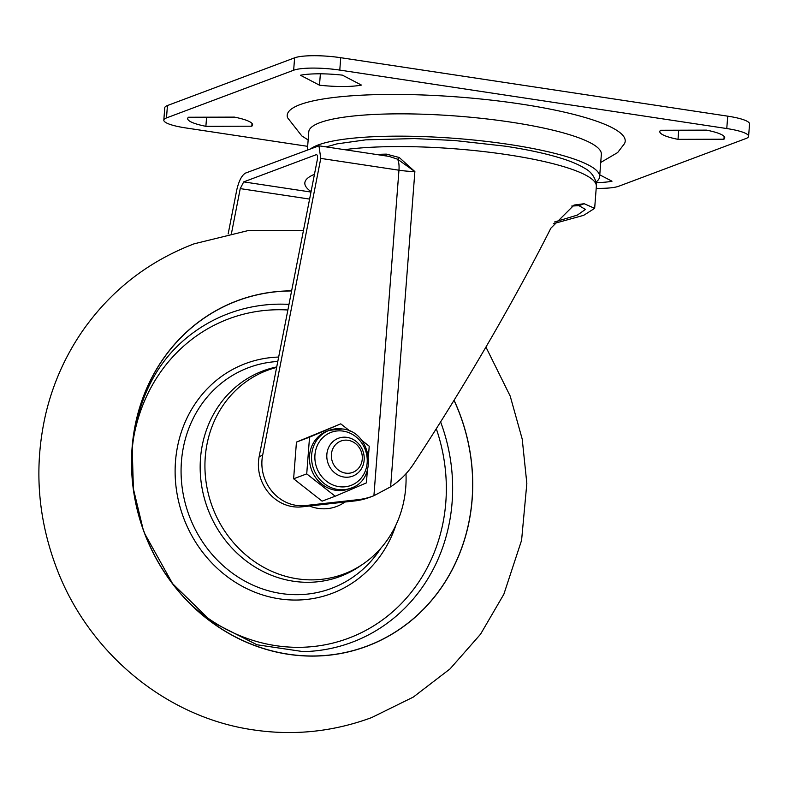 <?xml version="1.0" encoding="UTF-8"?>
<svg xmlns="http://www.w3.org/2000/svg" width="789" height="789" viewBox="0 0 789 789"><rect width="100%" height="100%" fill="white"/><g stroke="black" fill="none" stroke-linecap="round" stroke-linejoin="round"><path stroke-width="1.18" d="M554.44 222.005L577.331 215.111L585.448 209.401L578.948 205.663L571.759 206.037M385.821 155.916A2.525 1.164 88.8 0 0 386.432 154.131L399.224 157.494L414.876 171.598L397.567 159.191L389.056 156.4L318.953 145.807L245.418 173.126C241.75 175.365 238.87 180.957 236.769 189.902L228.159 233.919M310.974 192.052L243.702 181.894L316.142 154.723C317.464 154.565 317.859 156.232 317.316 159.694L259.167 456.584A40.476 36.975 69.4 0 0 301.881 506.854L354.35 500.985L357.821 499.693A75.892 69.333 69.4 0 0 373.098 496.034A75.892 69.333 69.4 0 0 373.917 495.719L390.624 486.813C399.569 481.004 407.055 473.637 413.061 464.721C440.568 422.914 467.453 379.213 493.736 333.609C515.128 296.408 534.163 261.277 550.85 228.218L574.047 205.061L584.136 203.72L578.948 205.663M553.355 223.711L583.712 215.318L594.659 208.335L584.136 203.72M357.821 499.693L305.353 505.552L301.881 506.854M259.167 456.584L262.638 455.283A40.476 36.975 69.4 0 0 305.353 505.552M354.35 500.985A75.892 69.333 69.4 0 0 369.637 497.336L373.098 496.034M231.502 233.238L240.241 188.61L309.594 199.084M243.702 181.894L240.241 188.61M262.638 455.283L320.778 158.402L318.953 145.807M373.917 495.719L398.958 170.207A15.178 5.503 98.6 0 0 397.567 159.191A2.525 1.045 120 0 0 399.224 157.494M600.725 162.475L617.649 152.563L624.494 143.637A169.487 31.294 -175.6 0 0 520.75 104.02A169.487 31.294 -175.6 0 0 287.551 117.709L301.822 135.945L308.154 139.969M307.385 149.88L308.775 131.852A146.724 27.092 4.4 0 1 510.937 122.147A146.724 27.092 4.4 0 1 601.356 154.358L599.64 176.667A146.724 27.092 4.4 0 1 596.04 182.022M311.103 148.49A146.724 27.092 4.4 0 1 509.221 144.456A146.724 27.092 4.4 0 1 599.64 176.667M596.159 182.634A40.821 7.535 -175.6 0 0 611.988 181.214L599.778 174.842M706.53 130.136A40.821 7.535 4.4 0 1 724.736 137.897A40.821 7.535 4.4 0 1 723.947 139.219L678.017 139.347A40.821 7.535 4.4 0 1 659.811 131.585A40.821 7.535 4.4 0 1 660.61 130.264L706.53 130.136M167.446 105.529L166.489 117.926A35.416 6.539 -175.6 0 0 163.816 120.135L164.773 107.738A35.416 6.539 4.4 0 1 167.446 105.529L294.613 57.834A35.416 6.539 4.4 0 1 340.74 57.705L727.724 116.161A35.416 6.539 4.4 0 1 749.55 123.932L748.593 136.329A35.416 6.539 -175.6 0 1 745.921 138.539L618.754 186.234A35.416 6.539 -175.6 0 1 596.198 188.344M748.593 136.329A35.416 6.539 -175.6 0 0 726.768 128.548L727.724 116.161M340.74 57.705L339.783 70.093L726.768 128.548M339.783 70.093A35.416 6.539 -175.6 0 0 293.656 70.221L294.613 57.834M166.489 117.926L293.656 70.221M163.816 120.135A35.416 6.539 -175.6 0 0 185.642 127.917L307.661 146.34M205.88 126.319A40.821 7.535 4.4 0 1 187.683 118.567A40.821 7.535 4.4 0 1 188.472 117.245L234.402 117.117A40.821 7.535 4.4 0 1 252.598 124.869A40.821 7.535 4.4 0 1 251.809 126.191L205.88 126.319L206.59 117.196M300.431 75.251L319.496 85.192A40.821 7.535 -175.6 0 0 361.431 85.074L342.357 75.133A40.821 7.535 -175.6 0 0 300.431 75.251M319.496 85.192L320.373 73.811M251.809 126.191L252.016 123.449M678.017 139.347L678.718 130.215M723.947 139.219L724.154 136.467M291.624 290.855A184.518 168.57 69.4 0 0 132.079 447.797A184.518 168.57 69.4 0 0 288.212 654.288A184.518 168.57 69.4 0 0 472.167 499.171A184.518 168.57 69.4 0 0 454.069 400.25M454.02 400.339A184.409 168.461 -110.6 0 1 472.078 499.151A184.409 168.461 -110.6 0 1 288.232 654.18A184.409 168.461 -110.6 0 1 132.187 447.807A184.409 168.461 -110.6 0 1 291.605 290.963M344.862 502.051A43.001 39.282 -110.6 0 1 317.267 508.244A43.001 39.282 -110.6 0 1 309.446 506.005M405.99 473.794A108.774 99.375 -110.6 0 1 295.037 578.436A108.774 99.375 -110.6 0 1 205.367 475.875A108.774 99.375 -110.6 0 1 276.633 367.427M334.102 446.485A16.747 15.297 -110.6 0 1 355.642 443.665A16.747 15.297 -110.6 0 1 359.567 466.93A16.747 15.297 -110.6 0 1 338.027 469.751A16.747 15.297 -110.6 0 1 334.102 446.485M330.118 444.858A20.238 18.492 -110.6 0 1 338.402 438.26A20.238 18.492 -110.6 0 1 360.08 445.598A20.238 18.492 -110.6 0 1 360.898 469.563A20.238 18.492 -110.6 0 1 352.614 476.161A20.238 18.492 -110.6 0 1 330.926 468.814A20.238 18.492 -110.6 0 1 330.118 444.858M350.927 488.135C378.523 479.633 371.658 431.603 342.604 428.979L329.25 430.34L327.129 431.139A30.86 28.197 69.4 0 0 309.771 462.916A30.86 28.197 69.4 0 0 335.65 490.275A30.86 28.197 69.4 0 0 348.807 488.933L350.927 488.135A30.86 28.197 -110.6 0 1 337.761 489.486A30.86 28.197 -110.6 0 1 311.892 462.127A30.86 28.197 -110.6 0 1 329.25 430.34A30.86 28.197 -110.6 0 1 342.416 428.999M306.724 473.873L335.187 496.222L322.09 501.143L293.616 478.785L306.724 473.873L309.544 437.185L296.447 442.096L293.616 478.785M296.447 442.096L340.759 423.841L309.544 437.185M361.52 440.154L369.222 446.199L368.463 456.091M367.358 470.431L366.402 482.888L335.187 496.222M350.168 431.238L340.759 423.841M326.232 146.912L336.942 143.884L365.721 139.85L414.472 138.578L454.405 140.491L505.157 146.172C526.608 149.427 544.814 153.313 559.776 157.849C570.299 161.015 578.672 164.536 584.896 168.402C590.438 171.312 594.186 176.026 596.139 182.525L596.346 186.391A144.19 26.629 -175.6 0 0 507.495 154.733A144.19 26.629 -175.6 0 0 344.556 149.683M376.116 154.447A144.19 26.629 4.4 0 1 386.432 154.131M320.778 158.402L398.958 170.207A25.297 4.675 4.4 0 0 414.876 171.598L390.624 486.813M314.446 174.32A146.724 27.092 -175.6 0 0 311.063 191.609M144.92 534.015L172.554 583.613L211.63 621.742L256.987 644.771L303.272 651.635A175.562 160.384 69.4 0 0 452.107 502.346A175.562 160.384 69.4 0 0 440.607 421.908M288.981 304.376A175.562 160.384 69.4 0 0 185.829 338.52C155.078 364.183 137.217 400.911 132.227 448.704L133.39 488.825L142.977 528.719M132.66 443.842A170.552 155.808 -110.6 0 1 287.877 309.988M436.297 428.743A170.552 155.808 -110.6 0 1 445.815 502.277A170.552 155.808 -110.6 0 1 353.324 636.328A170.552 155.808 -110.6 0 1 193.966 607.264M278.665 357.062A122.778 112.166 69.4 0 0 175.493 461.447A122.778 112.166 69.4 0 0 265.301 595.764A122.778 112.166 69.4 0 0 395.95 524.971M381.028 548A117.896 107.698 -110.6 0 1 254.472 585.823A117.896 107.698 -110.6 0 1 181.431 461.585A117.896 107.698 -110.6 0 1 277.797 361.48M276.732 366.934A109.779 100.282 69.4 0 0 200.505 458.37A109.779 100.282 69.4 0 0 252.214 565.22A109.779 100.282 69.4 0 0 361.845 564.825M338.915 486.645A28.335 25.879 69.4 0 0 367.161 462.827A28.335 25.879 69.4 0 0 343.195 431.119A28.335 25.879 69.4 0 0 314.949 454.937A28.335 25.879 69.4 0 0 338.915 486.645M596.346 186.391L594.659 208.335M303.479 230.349L247.993 230.615L194.025 243.85C147.908 261.573 110.746 290.628 82.52 330.995C65.053 356.411 52.755 384.204 45.634 414.383C34.006 465.618 37.399 516.174 55.812 566.048C87.096 651.379 164.871 717.27 253.466 729.894C293.873 735.871 333.293 731.758 371.708 717.556L413.288 697.091L450.016 668.924L480.54 634.198L503.846 594.245L521.588 540.297L526.835 483.43L522.219 439.118L510.207 396.108L485.935 347.071"/></g></svg>
